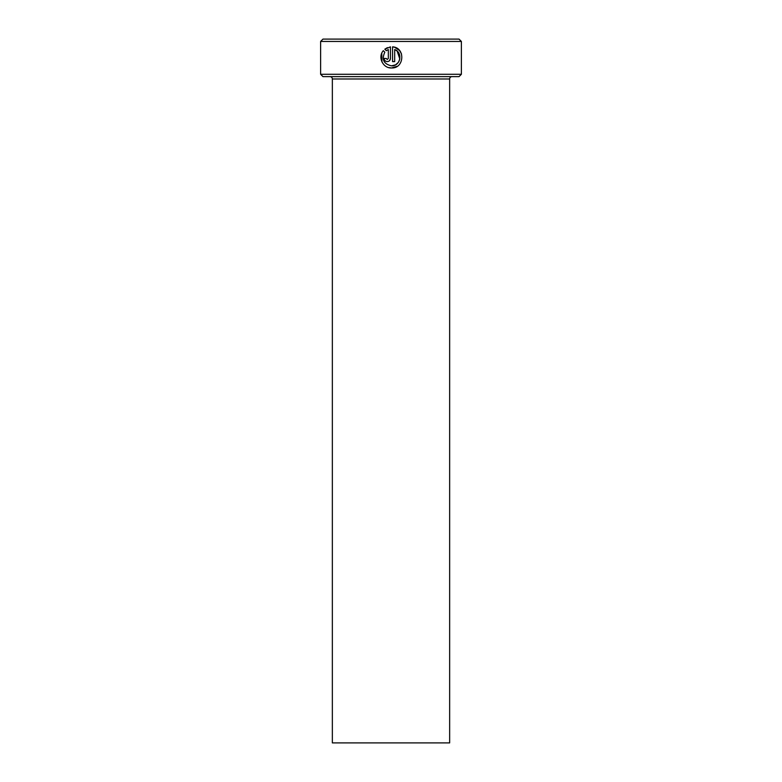 <?xml version="1.0" encoding="UTF-8"?>
<svg xmlns="http://www.w3.org/2000/svg" width="782" height="782" viewBox="0 0 782 782"><rect width="100%" height="100%" fill="white"/><g stroke="black" fill="none" stroke-linecap="round" stroke-linejoin="round"><path stroke-width="1.17" d="M388.566 67.545L391.508 67.966C382.945 68.396 377.54 57.066 383.317 50.683L384.822 52.189C381.46 59.481 383.688 64.036 391.508 65.844C400.472 66.362 403.189 52.423 394.675 49.54L394.675 61.612L392.564 61.612L392.564 46.852C405.535 47.477 404.49 68.64 391.508 67.966L397.217 66.284M401.518 53.978L399.534 50.498M399.504 50.459L394.597 47.262M394.529 47.243L392.564 46.852M387.276 59.5L386.21 58.445L387.276 59.5L388.331 58.445L388.331 49.54L386.318 50.693L384.812 49.188L390.443 46.852L390.443 58.445C390.257 60.37 389.201 61.426 387.276 61.612C385.35 61.426 384.294 60.37 384.099 58.445L386.21 58.445M389.534 60.673L390.443 58.445M461.38 74.29L459.034 76.636L322.966 76.636L320.62 74.29L461.38 74.29L461.38 41.446L320.62 41.446L322.966 39.1L459.034 39.1L461.38 41.446M449.65 742.9L332.35 742.9L332.35 78.982L449.65 78.982L449.65 742.9M330.004 76.636A2.346 2.346 0 0 1 332.35 78.982M451.996 76.636A2.346 2.346 0 0 0 449.65 78.982M320.62 74.29L320.62 41.446M386.318 50.693L388.331 49.54M387.452 47.614L384.812 49.188M381.782 53.215L381.939 61.895M394.675 49.54L397.129 51.055M397.158 51.084L399.817 58.982M399.788 59.119L398.771 61.719M398.302 62.433L395.663 64.759M395.477 64.857L391.508 65.844"/></g></svg>
